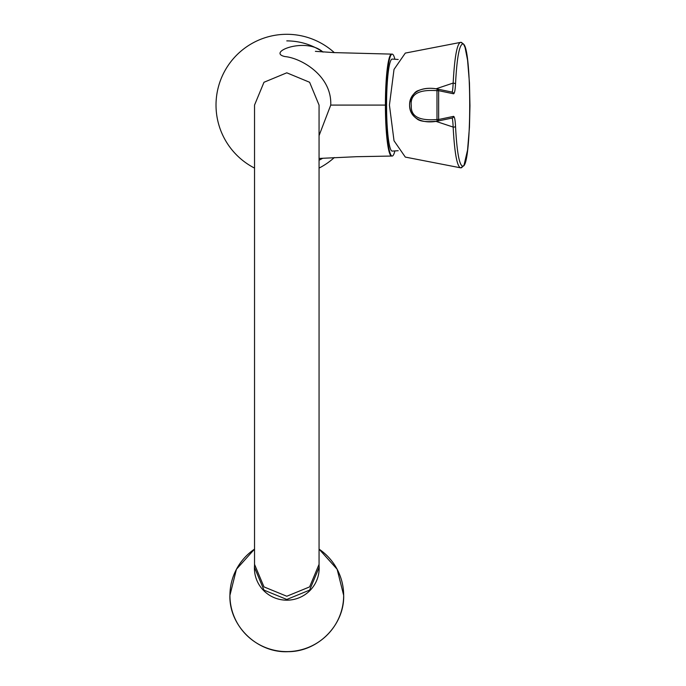 <?xml version="1.0" encoding="UTF-8"?>
<svg xmlns="http://www.w3.org/2000/svg" width="686" height="686" viewBox="0 0 686 686"><rect width="100%" height="100%" fill="white"/><g stroke="black" fill="none" stroke-linecap="round" stroke-linejoin="round"><path stroke-width="1.03" d="M319.059 564.338L319.059 567.554L309.609 590.114L286.791 599.461L263.981 590.114L254.532 567.554L254.532 105.087L263.981 82.269L286.791 72.81L309.609 82.269L319.059 105.087L319.059 564.338L309.609 586.899L286.791 596.245L263.981 586.899L254.532 564.338M286.791 40.877C300.014 40.971 312.096 44.71 323.055 52.102C305.536 36.59 266.177 52.47 284.982 56.569C301.248 58.087 332.067 75.794 330.738 105.087L319.059 135.622M319.059 160.241L322.712 158.277M254.532 168.087A70.787 70.787 0 0 1 286.791 34.3A70.787 70.787 0 0 1 334.305 52.616M334.305 157.557A70.787 70.787 0 0 1 319.059 168.087M319.059 158.449L356.497 156.7L391.62 156.048A50.961 6.208 -90 0 1 385.412 105.087A50.961 6.208 -90 0 1 391.62 54.117L333.919 52.599L315.389 51.339M391.62 54.117L392.178 54.117A50.961 6.208 -90 0 0 385.969 105.087A50.961 6.208 90 0 0 392.178 156.048A50.961 6.208 90 0 0 394.87 151.014M392.178 54.117A50.961 6.208 -90 0 1 394.87 59.15M398.18 59.468L392.178 59.073A46.013 5.608 90 0 0 386.57 105.087A46.013 5.608 90 0 0 392.178 151.1L398.18 150.706M452.048 92.104C452.537 91.684 452.897 88.674 453.154 83.057C454.544 57.315 456.996 43.75 460.512 42.361A1.698 1.689 90.4 0 1 460.838 42.335L405.306 53.088L394.021 69.406L389.425 105.087L394.021 140.767L405.306 157.085L460.512 167.813C456.996 166.415 454.535 152.832 453.146 127.064C452.897 121.456 452.52 118.455 452.031 118.052M437.188 121.182L436.982 119.501C419.283 120.976 410.725 116.406 411.308 105.807C409.928 94.342 418.486 89.3 436.982 90.672L437.188 88.991C430.671 87.688 424.351 88.22 418.246 90.595C414.73 91.615 411.892 95.688 409.731 102.823C409.122 109.571 411.48 114.879 416.805 118.738C419.781 121.448 426.572 122.262 437.188 121.182A1.698 1.689 -101.8 0 0 437.299 121.165L437.188 121.182C420.698 124.226 409.362 117.014 409.593 105.112C409.293 93.202 420.707 85.93 437.188 88.991A1.698 1.689 101.8 0 1 437.299 89.008L452.237 92.13A1.698 1.689 101.9 0 1 453.575 93.793C454.578 93.399 455.23 90.012 455.538 83.623L453.154 83.057L435.962 88.828M435.919 121.353L453.146 127.064A1.698 0.592 -2.6 0 0 455.538 126.498C455.23 120.127 454.578 116.749 453.583 116.363L438.637 119.501L438.637 90.672L453.575 93.793M437.188 88.991L437.299 89.008A1.698 1.689 101.8 0 1 438.637 90.672L436.982 90.672L436.982 119.501L438.637 119.501A1.698 1.689 -101.8 0 1 437.299 121.165L452.254 118.026A1.698 1.689 -102 0 0 453.583 116.363M455.538 83.623C456.859 58.584 459.183 45.387 462.51 44.033C472.105 40.311 472.105 169.854 462.51 166.141C459.183 164.786 456.859 151.563 455.538 126.498M229.93 595.405A56.861 56.209 180 0 1 254.532 549.117L236.43 569.269L229.896 595.448C229.064 626.078 257.43 653.346 288.369 651.674C318.201 651.597 344.423 624.946 343.686 595.448L337.152 569.269L319.059 549.109A56.861 56.209 180 0 1 343.66 595.405A56.861 56.209 180 0 1 286.791 651.614A56.861 56.209 180 0 1 229.93 595.405M319.059 565.598A32.371 31.993 180 0 1 286.791 600.181A32.371 31.993 180 0 1 254.532 565.598M330.738 105.087L385.412 105.087M460.512 167.813A1.698 1.689 -90.4 0 0 460.838 167.838L463.968 165.412L467.56 150.071L469.456 127.142L469.961 105.704L469.464 83.117L467.569 60.128L465.057 47.411L463.513 43.998L460.838 42.335A1.698 1.689 90.4 0 1 462.51 44.033M460.323 167.787L460.838 167.838A1.698 1.689 -90.4 0 0 462.51 166.141M391.62 156.048L392.178 156.048"/></g></svg>
